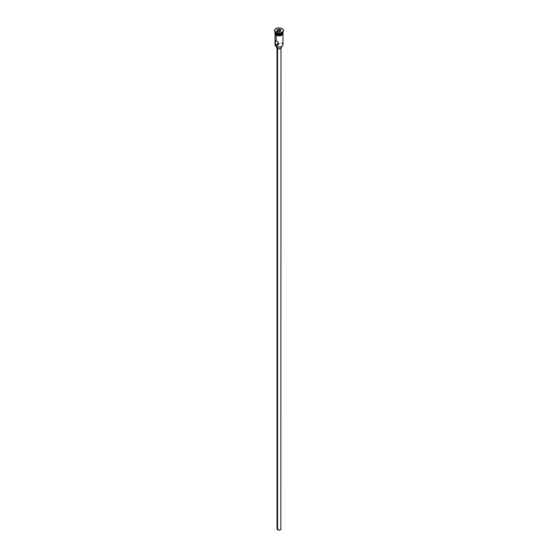 <?xml version="1.0" encoding="UTF-8"?>
<svg xmlns="http://www.w3.org/2000/svg" width="558" height="558" viewBox="0 0 558 558"><rect width="100%" height="100%" fill="white"/><g stroke="black" fill="none" stroke-linecap="round" stroke-linejoin="round"><path stroke-width="0.84" d="M281.797 42.882L281.797 43.21A3.955 2.281 180 0 1 281.797 46.44A3.955 2.281 180 0 1 276.203 46.44L276.343 46.516A3.753 2.169 0 0 0 281.657 46.516A3.753 2.169 0 0 0 281.72 46.481M277.305 43.615L277.779 44.277L277.27 43.336M277.605 48.581L277.605 529.765A1.974 1.144 0 0 0 279.753 530.016A1.974 1.144 0 0 0 280.974 528.956L279.753 530.016L277.605 529.765L277.605 48.581M277.256 46.907L277.256 48.413A2.469 1.423 0 0 0 279.949 48.72A2.469 1.423 0 0 0 281.469 47.409L280.744 48.413L278.519 48.804L277.256 48.413L277.256 46.907M275.045 34.275L275.045 44.821A3.955 2.281 0 0 0 276.203 46.44L276.203 45.184L277.779 44.277L276.203 45.184L275.554 44.514L275.199 40.413L277.926 41.989L278.895 43.636L278.303 44.842L277.061 45.386L276.203 45.184L275.345 44.054L275.066 40.72L276.203 40.748L276.203 35.266L276.203 40.748L278.121 42.171L278.895 43.636L277.926 45.114L276.203 45.184L276.203 46.44A3.955 2.281 0 0 0 280.514 46.935A3.955 2.281 0 0 0 282.955 44.821L282.955 34.275M276.203 33.696L276.203 33.696A3.955 2.281 180 0 1 275.052 32.043L275.045 32.078A3.955 2.281 0 0 0 276.203 33.696L276.203 32.887A3.955 2.281 0 0 0 281.797 32.887A3.955 2.281 0 0 0 281.957 32.782A3.955 2.281 180 0 1 276.203 32.887L275.854 32.685A4.443 2.567 180 0 1 274.571 30.669A4.443 2.567 0 0 0 274.557 30.871A4.443 2.567 0 0 0 275.854 32.685L275.854 32.28A4.443 2.567 180 0 1 274.557 30.467A4.443 2.567 180 0 1 277.298 28.095A4.443 2.567 180 0 1 282.146 28.653L279.865 27.949L277.298 28.095L274.892 29.483L274.641 30.969L275.854 32.28L277.298 32.838L280.702 32.838L282.146 32.28L283.359 30.969L283.108 29.483L282.146 28.653A4.443 2.567 180 0 1 283.443 30.467A4.443 2.567 180 0 1 280.702 32.838A4.443 2.567 180 0 1 275.854 32.28L275.854 32.685A4.443 2.567 0 0 0 280.702 33.243A4.443 2.567 0 0 0 283.443 30.871A4.443 2.567 0 0 0 283.429 30.669A4.443 2.567 180 0 1 282.146 32.685A4.443 2.567 180 0 1 275.854 32.685L276.203 33.696A3.955 2.281 0 0 0 280.514 34.184A3.955 2.281 0 0 0 282.955 32.078L282.955 32.043A3.955 2.281 180 0 1 281.797 33.696A3.955 2.281 180 0 1 276.203 33.696L276.412 33.815A3.655 2.113 0 0 0 281.588 33.815A3.655 2.113 0 0 0 281.685 33.752M282.948 41.292L282.948 40.804L282.948 41.292M282.948 32.204A3.955 2.281 180 0 1 282.955 32.322A3.955 2.281 180 0 1 280.514 34.429A3.955 2.281 180 0 1 276.203 33.933L276.203 34.742A3.955 2.281 0 0 0 280.514 35.238A3.955 2.281 0 0 0 282.955 33.131L282.648 34.003L281.197 35.028L278.226 35.363L276.203 34.742L275.122 31.876M282.871 32.538A4.004 2.309 180 0 1 280.995 35.133A4.004 2.309 180 0 1 276.168 34.763L276.168 35.168A4.004 2.309 0 0 0 280.688 35.628A4.004 2.309 0 0 0 282.983 33.334M280.395 31.367A4.004 2.309 0 0 0 275.729 32.204M276.775 35.454L276.05 35.175L276.168 34.763A4.004 2.309 180 0 1 275.045 32.769M281.797 46.44L279 47.151L276.203 46.44A3.955 2.281 180 0 1 275.324 43.991L275.324 43.991M277.466 29.581L279.558 29.26L281.093 30.146L280.534 31.353L278.442 31.673L276.908 30.788L277.466 29.581L276.908 30.788L278.442 31.673L280.534 31.353L281.093 30.146L280.395 31.374L281.093 30.146L279.558 29.26L277.466 29.581L277.626 31.206L277.626 29.839L279.502 29.546L279.502 30.997L277.738 31.269L279.502 30.997L279.502 29.546L280.876 30.341L279.558 29.26L277.466 29.581M282.878 31.876L282.648 33.194L281.197 34.219L278.226 34.561L276.203 33.933A3.955 2.281 180 0 1 275.045 32.322A3.955 2.281 180 0 1 275.052 32.204M276.412 33.815L279 34.436L281.797 33.696M275.045 33.131A3.955 2.281 0 0 0 276.203 34.742L275.122 33.571L275.045 32.322M282.927 32.678L282.927 33.578L281.832 34.763L279 35.44L276.168 34.763L275.073 33.578L275.073 32.678M277.466 35.663L280.534 35.663M281.225 35.454L282.327 34.812M282.697 34.415L283.004 33.529M274.996 33.529L275.303 34.415M275.045 33.529L275.122 33.089M282.878 33.089L282.955 33.529M276.203 32.887L275.854 32.685M282.934 40.267L282.801 39.172M282.892 42.192L282.948 41.697M277.919 45.121L277.507 45.303M276.531 46.621L276.531 47.409A2.469 1.423 0 0 0 277.256 48.413L276.58 47.681L276.719 46.858M281.281 46.858L281.469 47.409L281.469 46.621M277.026 48.26L277.026 528.956A1.974 1.144 0 0 0 277.605 529.765L277.173 528.524M280.827 528.524L280.974 48.26M277.124 30.92L277.626 29.839L277.124 30.92M280.2 31.401L279.502 30.997L280.2 31.401M282.146 32.685L281.797 32.887M282.955 32.322L282.955 33.131M283.443 30.467L283.443 30.871M282.955 32.385L283.018 34.164L282.062 35.112L279.153 35.886L276.05 35.175L274.968 34.143L275.045 32.385M274.557 30.467L274.557 30.871"/></g></svg>
